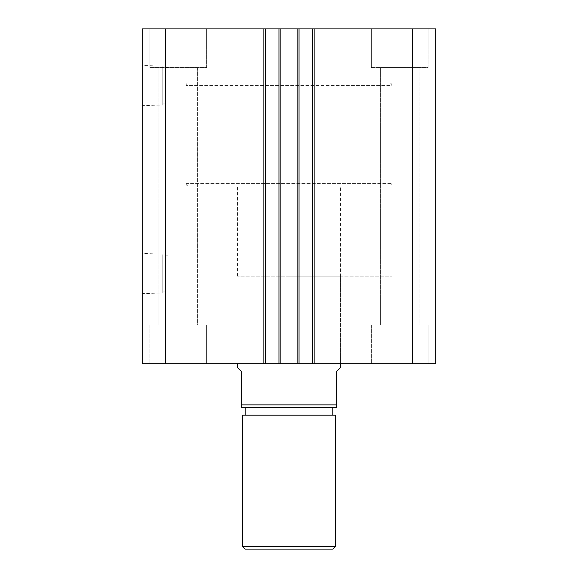 <?xml version="1.0" encoding="UTF-8"?>
<svg xmlns="http://www.w3.org/2000/svg" width="578" height="578" viewBox="0 0 578 578"><rect width="100%" height="100%" fill="white"/><g stroke="black" fill="none" stroke-linecap="round" stroke-linejoin="round"><path stroke-width="0.43" stroke-dasharray="2.89 2.17" d="M289 276.125L392.007 276.125L289 276.125M289 82.979L392.007 82.979L289 82.979M162.815 104.994L162.815 66.123L162.815 104.994L142.21 105.637L142.21 65.48L142.21 105.637M162.815 66.123L142.21 65.48M167.967 103.968L167.967 67.142L167.967 103.968L162.815 103.968L162.815 67.142L162.815 103.968M167.967 67.142L162.815 67.142M162.815 292.981L162.815 254.11L162.815 292.981L142.21 293.624L142.21 253.467L142.21 293.624M162.815 254.11L142.21 253.467M167.967 291.962L167.967 255.136L167.967 291.962L162.815 291.962L162.815 255.136L162.815 291.962M167.967 255.136L162.815 255.136M371.408 67.532L371.408 28.9L428.067 28.9L371.408 28.9L428.067 28.9L371.408 28.9L371.408 67.532L428.067 67.532L428.067 28.9L428.067 67.532L371.408 67.532M149.933 67.532L149.933 28.9L206.592 28.9L149.933 28.9L206.592 28.9L149.933 28.9L149.933 67.532L206.592 67.532L206.592 28.9L206.592 67.532L149.933 67.532M206.592 325.053L206.592 363.685L149.933 363.685L206.592 363.685L149.933 363.685L206.592 363.685L206.592 325.053L149.933 325.053L149.933 363.685L149.933 325.053L206.592 325.053M428.067 325.053L428.067 363.685L371.408 363.685L428.067 363.685L371.408 363.685L428.067 363.685L428.067 325.053L371.408 325.053L371.408 363.685L371.408 325.053L428.067 325.053M419.05 67.532L419.05 325.053L380.418 325.053L419.05 325.053L380.418 325.053L419.05 325.053L419.05 67.532L380.418 67.532L380.418 325.053L380.418 67.532L419.05 67.532M197.582 67.532L197.582 325.053L158.95 325.053L197.582 325.053L158.95 325.053L197.582 325.053L197.582 67.532L158.95 67.532L158.95 325.053L158.95 67.532L197.582 67.532M340.507 276.125L237.493 276.125L340.507 276.125L340.507 363.685L237.493 363.685L340.507 363.685L340.507 185.993L237.493 185.993L340.507 185.993M237.493 276.125L237.493 185.993M165.46 363.685L165.46 28.9L142.21 28.9L142.21 363.685L299.043 363.685L297.367 363.685L297.367 28.9L297.367 363.685L314.367 363.685L314.367 28.9L314.367 363.685L314.367 28.9L314.367 363.685L312.691 363.685L312.691 28.9L312.691 363.685L435.79 363.685L435.79 28.9L297.367 28.9L299.043 28.9L297.367 28.9L299.043 28.9L299.043 363.685L297.367 363.685L297.367 28.9L297.367 363.685L299.043 363.685L299.043 28.9L278.957 28.9L280.633 28.9L278.957 28.9L278.957 363.685L280.633 363.685L280.633 28.9L278.957 28.9L278.957 363.685L278.957 28.9M278.957 363.685L280.633 363.685L280.633 28.9L280.633 363.685L280.633 28.9L263.633 28.9L265.309 28.9L263.633 28.9L263.633 363.685L263.633 28.9L265.309 28.9L265.309 363.685L265.309 28.9L165.46 28.9M265.309 363.685L265.309 28.9M263.633 363.685L263.633 28.9L263.633 363.685M299.043 363.685L299.043 28.9M312.691 363.685L312.691 28.9M412.54 363.685L412.54 28.9M245.224 415.185L332.776 415.185L245.224 415.185M245.224 407.461L332.776 407.461L245.224 407.461M389.435 185.993L188.565 185.993L389.435 185.993A2.572 2.572 0 0 0 392.007 183.414L392.007 85.558L185.993 85.558L392.007 85.558A2.572 2.572 0 0 0 389.435 82.979L188.565 82.979L389.435 82.979M188.565 185.993A2.572 2.572 0 0 1 185.993 183.414L185.993 85.558A2.572 2.572 0 0 1 188.565 82.979M241.358 404.889L241.358 407.461L336.642 407.461L336.642 404.889L241.358 404.889L241.358 371.408L237.493 367.543M340.507 367.543L336.642 371.408L336.642 404.889M242.644 415.185L335.356 415.185M245.224 549.1L332.776 549.1M335.356 546.528L242.644 546.528M185.993 183.414L392.007 183.414L185.993 183.414M185.993 82.979L185.993 276.125M392.007 82.979L392.007 276.125"/><path stroke-width="0.87" d="M435.79 363.685L435.79 28.9L412.54 28.9L412.54 363.685L435.79 363.685M412.54 363.685L312.691 363.685L312.691 28.9L412.54 28.9M312.691 28.9L299.043 28.9L299.043 363.685L312.691 363.685M265.309 363.685L265.309 28.9L165.46 28.9L165.46 363.685L278.957 363.685L278.957 28.9L299.043 28.9M278.957 363.685L299.043 363.685M265.309 28.9L278.957 28.9M165.46 28.9L142.21 28.9L142.21 363.685L165.46 363.685M335.356 546.528L332.776 549.1L245.224 549.1L242.644 546.528L335.356 546.528L335.356 415.185L242.644 415.185L242.644 546.528M332.776 415.185L332.776 407.461M245.224 415.185L245.224 407.461M237.493 363.685L237.493 367.543L241.358 371.408L241.358 404.889L336.642 404.889L336.642 371.408L340.507 367.543L340.507 363.685M336.642 404.889L336.642 407.461L241.358 407.461L241.358 404.889"/></g></svg>
